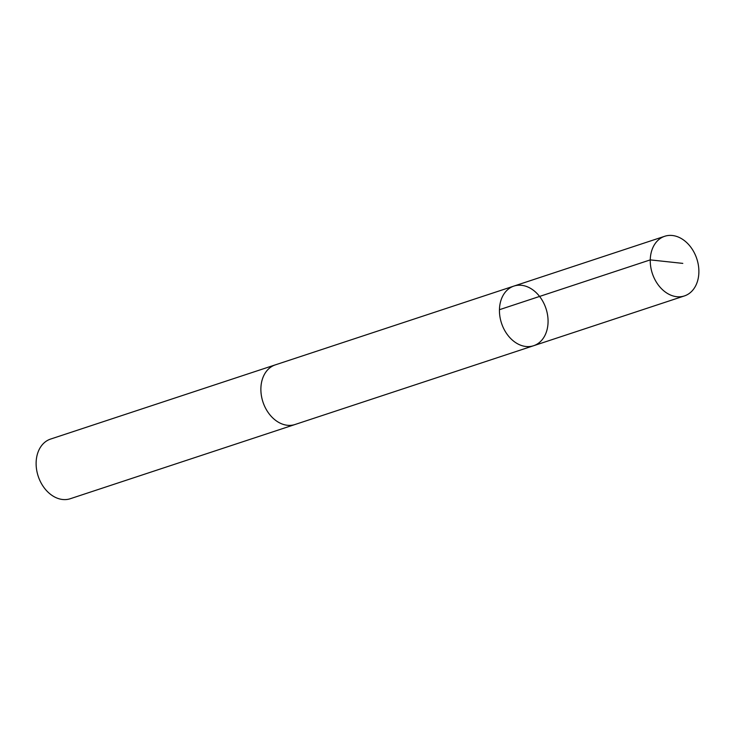<?xml version="1.0" encoding="UTF-8"?>
<svg xmlns="http://www.w3.org/2000/svg" width="735" height="735" viewBox="0 0 735 735"><rect width="100%" height="100%" fill="white"/><g stroke="black" fill="none" stroke-linecap="round" stroke-linejoin="round"><path stroke-width="1.1" d="M295.571 424.325A31.412 23.419 -108.3 0 1 295.038 424.508A31.403 23.41 -108.3 0 1 261.513 396.312A31.403 23.41 -108.3 0 1 275.349 364.863L513.912 286.08A31.403 23.41 71.7 0 0 501.527 323.244A31.403 23.41 71.7 0 0 533.601 345.726A31.403 23.41 71.7 0 0 547.437 314.268A31.403 23.41 71.7 0 0 513.912 286.08A31.403 23.41 71.7 0 0 501.527 323.244A31.403 23.41 71.7 0 0 533.601 345.726L684.414 295.929A31.412 23.419 -108.3 0 1 650.879 267.733A31.412 23.419 -108.3 0 1 664.716 236.275A31.412 23.419 -108.3 0 1 698.25 264.471A31.412 23.419 -108.3 0 1 684.414 295.929M533.601 345.726L295.038 424.499A31.412 23.419 -108.3 0 1 261.504 396.312A31.412 23.419 -108.3 0 1 275.34 364.854A31.412 23.419 -108.3 0 1 275.882 364.689M295.038 424.508L70.284 498.725A31.412 23.419 -108.3 0 1 36.75 470.529A31.412 23.419 -108.3 0 1 50.586 439.071L275.34 364.854M499.451 309.692L650.255 259.887L682.797 263.387M513.912 286.08L664.716 236.275"/></g></svg>
